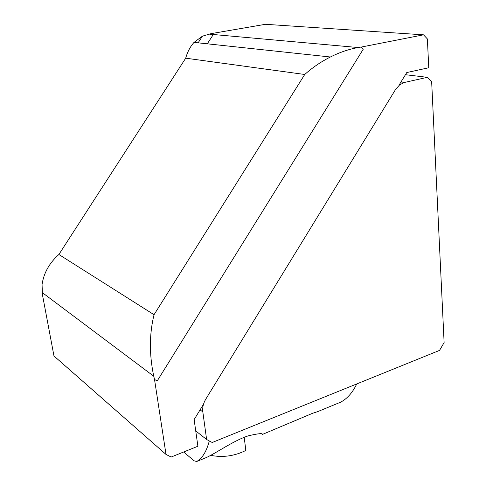 <?xml version="1.0" encoding="UTF-8"?>
<svg xmlns="http://www.w3.org/2000/svg" width="486" height="486" viewBox="0 0 486 486"><rect width="100%" height="100%" fill="white"/><g stroke="black" fill="none" stroke-linecap="round" stroke-linejoin="round"><path stroke-width="0.73" d="M203.482 404.309L194.127 419.576L197.893 446.239L171.175 457.034L166.018 454.428L154.518 379.457L157.197 380.957L363.267 49.189L361.128 47.081L423.513 34.834L427.37 38.923L428.767 67.748L406.764 72.56L399.31 84.716M166.018 454.428L53.976 355.995L42.458 294.82L42.057 284.571C43.728 273.035 49.335 263.011 58.891 254.488L185.701 58.18C187.462 51.905 190.233 46.644 194.017 42.397L202.425 36.171L210.809 33.716M423.513 34.834L265.459 24.3L210.784 33.698M58.891 254.488L154.044 314.715C149.293 334.034 149.202 354.543 153.758 376.237L154.518 379.457M154.408 379.378L157.197 380.957M363.267 49.189L360.983 47.069L358.206 47.543C349.009 49.141 339.738 52.294 330.395 56.996C320.967 61.771 312.413 67.603 304.74 74.48L154.044 314.715M262.106 434.071L262.416 434.417L312.613 413.282L317.729 411.612L340.686 402.147C347.204 398.702 352.557 392.633 356.742 383.94M209.296 440.942C206.556 451.403 202.352 458.268 196.684 461.518L194.048 460.789L183.665 451.986M262.416 434.417C262.817 433.069 258.151 433.53 248.419 435.796C234.361 440.243 217.048 452.515 206.738 457.375L206.046 457.66M295.992 420.578L294.862 421.04M210.645 455.364C222.849 457.721 234.58 456.081 245.831 450.437L244.209 437.303M205.833 399.049L395.561 89.473L399.717 84.771L404.552 82.432L427.328 77.323L431.659 81.745L444.119 342.575L439.551 350.394L212.2 442.491L206.623 439.514L202.832 411.94C202.31 407.59 203.306 403.295 205.833 399.049M195.724 430.888L206.623 439.514M405.446 74.71L427.328 77.323M207.303 43.819L212.728 35.393M153.758 376.237L42.185 292.517M358.206 47.543L208.834 34.099M185.701 58.18L304.74 74.48M196.684 461.518L206.738 457.375M200.074 409.874L202.832 411.94M400.993 81.97L404.552 82.432M202.425 36.171L198.118 42.835M330.395 56.996L194.017 42.397"/></g></svg>
